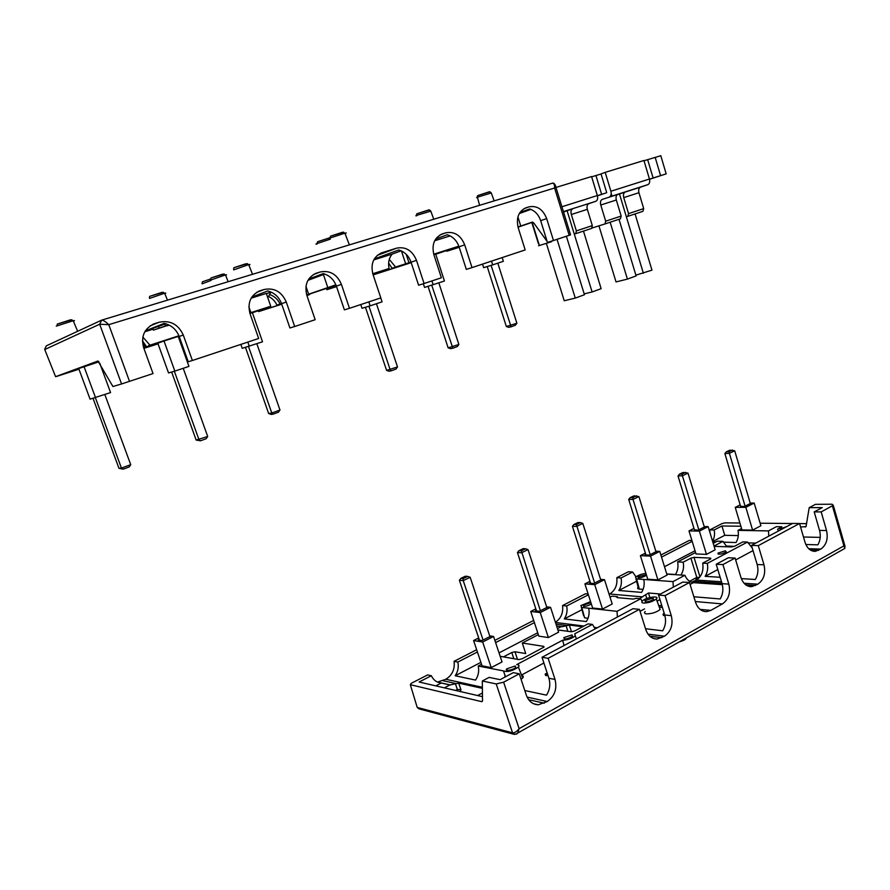 <?xml version="1.0" encoding="UTF-8"?>
<svg xmlns="http://www.w3.org/2000/svg" width="890" height="890" viewBox="0 0 890 890"><rect width="100%" height="100%" fill="white"/><g stroke="black" fill="none" stroke-linecap="round" stroke-linejoin="round"><path stroke-width="1.33" d="M564.271 211.664L572.671 208.85C571.069 209.717 570.612 211.609 571.324 214.501L587.344 209.339C586.655 206.469 587.111 204.589 588.735 203.71L595.888 201.262C597.546 200.372 598.024 198.47 597.335 195.533L561.924 206.758M555.972 187.445L591.561 176.543L597.335 195.533M602.23 194.254L597.413 195.811M597.379 195.678L605.1 193.252M591.65 176.832L601.062 173.995M551.744 241.079L568.043 235.694M587.344 209.339L592.317 225.615L576.375 230.899L571.324 214.501M576.375 230.899L575.685 233.681L591.616 228.385L592.317 225.615M583.473 231.089L601.139 288.672L592.106 291.964L567.097 210.763L574.295 234.115L575.685 233.681M538.561 245.762L551.6 241.691M564.827 211.353L563.481 211.787L564.827 211.353L563.67 212.398M635.082 213.934L651.958 270.148L635.894 275.155M598.926 225.849L616.025 281.93L627.406 279.104L636.116 275.922L619.006 219.285M643.381 273.274L619.496 194.009L626.371 216.804L642.925 211.331L643.692 208.605L628.562 213.611L623.745 197.613L638.942 192.718C638.297 189.904 638.809 188.057 640.489 187.167L647.853 184.653C649.567 183.763 650.101 181.883 649.444 179.023L610.896 191.239L605.189 172.36L643.937 160.489L649.444 179.023M610.151 222.222L627.406 279.104M611.219 193.553L611.997 196.112M621.176 216.059L605.69 221.198L600.772 205.012L616.325 200.005L621.176 216.059L620.43 218.807L604.966 223.946L605.69 221.198M640.5 187.167L625.247 192.04C623.578 192.93 623.089 194.777 623.745 197.613M649.489 179.157L666.165 173.862L649.522 179.279M660.591 175.664L655.185 157.397L644.015 160.767M660.803 155.717L655.185 157.397M600.605 194.765L606.724 192.696L601.028 173.906L605.189 172.36M638.942 192.718L643.692 208.605M628.562 213.611L627.806 216.348M591.683 228.129L604.966 223.946M616.325 200.005C615.658 197.168 616.147 195.299 617.805 194.421L602.207 199.405C600.561 200.283 600.082 202.152 600.772 205.012M617.805 194.421L647.853 184.653L609.405 196.946M610.896 191.239C611.586 194.154 611.085 196.056 609.416 196.935M625.258 192.04L617.226 194.732M592.106 291.964L584.196 293.889M546.349 243.337L564.238 300.764L575.274 298.094L584.452 294.746L566.529 236.729M557.196 239.822L575.274 298.094M448.137 347.845L450.596 348.669L452.854 348.19L457.36 346.533L458.873 344.474L448.137 347.845L428.046 286.346M458.873 344.474L438.837 282.887M431.739 285.212L452.854 348.19M207.693 436.478L196.156 440.072L200.528 440.784L206.157 438.726L207.693 436.478L183.229 368.304M196.156 440.072L171.648 372.031M174.351 371.252L198.982 439.671L200.528 440.784M386.583 370.374L389.086 371.23L391.233 370.807L395.994 369.05L397.519 366.947L386.583 370.374L365.445 307.261M397.519 366.947L376.437 303.735M368.927 306.204L390.143 369.65L391.233 370.807M104.831 394.504L130.73 464.669L121.441 468.073L118.971 468.318L93.027 398.32M118.971 468.318L123.198 469.164L129.206 466.961L130.73 464.669M95.364 397.663L121.441 468.073L123.198 469.164M506.354 326.53L508.757 327.342L511.127 326.808L515.388 325.239L516.89 323.226L506.354 326.53L487.208 266.566M516.89 323.226L497.81 263.173M491.091 265.376L511.127 326.808M248.488 346.466L271.784 413.005L279.972 410.001L256.832 343.707M268.658 413.539L271.272 414.451L273.152 414.139L271.784 413.005L268.658 413.539L245.462 347.367M273.152 414.139L278.448 412.192L279.972 410.001M411.002 262.016L408.966 262.717L406.207 254.295M178.923 335.775L148.508 345.654M101.783 320.111L552.189 183.251C553.903 183.084 554.704 184.664 554.592 188.013L555.683 186.544L570.579 234.815M555.705 186.511L555.382 185.131M44.745 349.525L99.68 324.227L121.574 383.957L153.036 373.566L143.657 347.712C140.709 336.275 144.358 328.254 154.604 323.649L159.076 322.247C170.224 320.022 178.289 324.283 183.273 335.029L192.374 360.495L258.667 338.478L250.012 313.647C247.275 302.656 250.602 295.035 260.002 290.774L264.052 289.506C274.265 287.514 281.674 291.697 286.28 302.033L294.69 326.508L315.16 319.71L306.872 295.435C304.247 284.689 307.417 277.268 316.373 273.185L320.222 271.984C329.945 270.126 337.01 274.254 341.415 284.366L349.47 308.307L380.809 297.905L372.943 274.265C370.44 263.807 373.422 256.632 381.877 252.76L396.651 248.143C405.74 246.441 412.348 250.502 416.487 260.314L424.085 283.521L441.384 277.78L433.897 254.74C431.505 244.55 434.32 237.597 442.33 233.903L445.734 232.835C454.412 231.233 460.742 235.249 464.714 244.861L472.012 267.601L525.178 249.934L518.202 227.729C515.966 217.905 518.558 211.275 525.957 207.815L529.083 206.836C537.115 205.401 542.978 209.328 546.671 218.606L553.48 240.534L570.59 234.849M435.744 254.262L458.884 246.285M423.351 283.754L424.552 287.414L444.433 281.017L435.655 253.984L433.842 254.562M431.906 280.929L433.163 284.778M360.773 304.558L362.03 308.296L370.14 305.837L382.077 301.855L380.764 297.916M368.816 301.888L370.14 305.837M482.514 264.108L483.659 267.668L492.704 264.875L503.351 261.315L502.171 257.588M491.503 261.126L492.704 264.875M163.994 340.981L157.819 343.206L168.544 372.943L174.84 371.108L188.958 366.391L178.234 336.42L163.994 340.981L174.84 371.108M98.946 361.818L78.721 368.549L90.068 399.154L110.571 392.59L99.758 363.209M84.027 366.591L95.519 397.619M240.856 344.397L242.225 348.324L262.528 341.805L252.382 312.668L249.945 313.458M247.809 342.083L249.267 346.232M192.374 360.495L188.235 361.752L179.19 336.487C176.409 329.478 171.403 325.106 164.172 323.382L145.337 330.869M294.69 326.508L289.918 327.976L281.552 303.69C278.982 296.949 274.376 292.71 267.745 290.963L251.826 297.049M306.727 295.002L330.602 287.014M349.47 308.307L344.397 309.876L336.376 286.124C333.906 279.527 329.511 275.355 323.192 273.608L308.708 279.048M424.085 283.521L418.611 285.223L411.058 262.194C408.744 255.797 404.616 251.725 398.698 249.968L374.267 258.99M472.012 267.601L466.327 269.381L459.062 246.808C456.826 240.545 452.877 236.529 447.214 234.782L435.688 238.998M553.48 240.534L547.439 242.436L540.664 220.664C538.584 214.612 534.912 210.719 529.672 208.972L519.927 212.488M459.184 247.197L446.825 251.247L459.207 247.275M446.825 251.247L446.435 250.457M373.144 274.877L411.213 262.661M336.509 286.524L326.919 289.695L336.542 286.613M326.919 289.695L326.385 288.694M281.696 304.102L258.556 311.611L281.73 304.191M258.556 311.611L258.089 310.743M143.902 348.379L158.053 343.84M55.881 376.648L78.954 369.205M129.528 381.376L108.791 324.672C105.565 321.613 103.207 320.1 101.727 320.122L99.68 324.227L108.791 324.672L554.592 188.013L569.2 235.316M547.128 241.446L533.789 222.989L532.153 222.155L517.98 226.961M158.019 343.751L143.869 348.29M411.191 262.583L373.132 274.821M121.574 383.957L112.919 386.516L97.933 361.017L55.581 376.67L44.678 349.37L46.291 345.865L101.06 320.411M450.529 249.968L450.173 249.167M518.047 227.195L532.732 222.144M434.654 240.767L450.14 235.906M401.145 250.813L392.134 254.117C388.93 258.111 387.907 262.895 389.075 268.502L372.776 273.719M373.778 259.891L392.134 254.117M98.679 361.451L95.909 362.341L98.59 361.351M144.781 331.792L153.069 329.189M149.887 345.064L142.834 337.065M458.84 246.174L433.73 254.206M306.883 295.458L309.653 294.568L306.905 295.524M389.286 259.413L395.605 267.033L392.078 268.257L411.058 262.172M401.435 250.947L405.662 263.807L395.605 267.033M405.662 263.807L408.966 262.717M269.292 294.457C274.176 295.992 277.769 299.185 280.072 304.035L281.518 303.579M143.101 341.571L145.159 347.267L148.663 346.11M145.159 347.267L143.668 347.745M146.338 346.355L142.445 340.903M266.377 293.611L270.983 292.165L267.801 297.738M251.125 298.183L266.31 293.422L270.76 306.26L250.891 312.624L248.877 306.861M78.921 369.116L67.918 372.643L78.821 368.849M143.702 347.834L157.853 343.295M252.415 312.757L270.76 306.26M250.891 312.624L249.801 313.013M78.809 368.794L76.217 369.561L78.765 368.694M179.246 336.631L178.401 336.909M168.944 324.995L153.414 330.134L152.78 328.388L165.907 323.804M153.414 330.134L168.733 324.895M158.609 328.276L168.032 325.228L158.609 328.276M158.409 326.152L159.043 327.932M167.787 324.483L168.021 325.117M169.256 325.15L167.287 325.773L169.178 325.117M251.414 312.613L261.082 309.464L251.414 312.613M433.786 254.384L441.062 252.015L433.808 254.462M336.008 285.111L330.646 287.203M306.694 294.868L335.886 284.811M325.695 288.649L316.328 291.697L325.695 288.649M335.953 284.967L331.013 286.547L335.897 284.856M281.552 303.668L276.968 305.136C275.088 301.109 272.195 298.183 268.313 296.37M280.072 304.035L276.968 305.136M307.918 280.35L324.761 274.064M308.641 294.245L305.96 286.402M517.913 216.904L520.784 226.06M519.259 213.567L530.885 209.384M372.899 274.131L389.075 268.502M261.593 310.543L261.159 309.664M330.212 288.549L329.723 287.526M374.59 274.32L374.278 273.653M388.63 263.028L392.078 268.257M636.584 581.248L618.817 590.493C621.209 586.732 621.943 582.561 621.031 577.977L632.612 572.014L635.972 576.798M581.982 609.694L564.305 618.906C566.83 614.99 567.62 610.696 566.663 605.99L588.39 594.798M480.9 662.36L455.179 675.755C457.994 671.561 458.884 666.999 457.838 662.06L477.418 651.981M495.608 642.602L534.401 622.611M537.727 632.757L499.034 652.904M800.577 526.991L806.029 526.602L809.21 507.656L822.26 507.6L814.194 511.906L821.17 511.906L826.543 530.529C828.301 538.873 826.398 545.058 820.836 549.086L815.362 551.333C810.545 551.377 807.108 548.374 805.038 542.31L799.554 523.498L758.291 545.626L763.998 564.827C765.856 573.438 763.809 579.891 757.846 584.174L751.705 586.655C746.654 586.644 743.072 583.584 740.936 577.477L735.107 558.052L722.925 564.583L728.832 584.118C730.746 592.885 728.61 599.482 722.413 603.921L710.776 610.406L706.627 611.63C701.442 611.575 697.76 608.482 695.58 602.352L689.483 582.516L665.075 595.61L671.305 615.669C673.318 624.68 671.038 631.533 664.452 636.216L657.165 639.031C651.825 638.92 648.031 635.794 645.817 629.642L639.443 609.35L632.99 608.704L542.021 657.287L548.885 678.258C550.621 684.21 549.831 689.828 546.505 695.146L524.8 690.54M590.593 601.662L580.881 605.567L581.793 607.458L617.026 611.33L640.722 598.748L636.261 598.347L633.135 599.081L617.193 597.624L617.404 596.645L612.031 596.155L610.051 597.19M660.502 594.008L648.465 592.996L639.443 598.625M726.919 546.794L722.958 541.354L717.296 541.198L713.202 543.334M715.282 546.404L715.015 545.514L722.958 541.354M715.015 545.514L714.915 546.393L731.647 546.938L734.806 546.149L742.816 541.899L747.511 542.032L752.284 548.118M755.799 543.1L747.867 542.878M460.264 691.53L460.942 689.717L457.349 689.427L455.469 690.429M845.022 546.226L843.898 545.882L844.821 548.429L843.331 549.275M516.322 734.172L517.769 733.048L519.115 728.654C516.79 731.636 514.609 733.037 512.573 732.859L417.21 707.428L416.987 706.671M639.443 609.35L548.129 658.322L555.026 679.437C557.262 688.949 554.659 696.314 547.25 701.52L538.261 704.791C532.62 704.502 528.638 701.298 526.335 695.179L519.259 673.808L503.629 682.185L496.22 683.943L482.313 680.995L482.514 700.719L481.713 701.665L410.323 684.699L411.191 683.364L427.623 674.92L431.316 675.732C433.486 680.16 436.801 682.585 441.251 683.019L449.895 684.966L444.377 687.859M437.48 682.085L445.834 679.27C452.265 675.21 455.001 669.224 454.067 661.337L457.838 662.06M449.895 684.966L458.706 683.131L482.38 688.359M556.628 626.071L562.335 626.694L569.322 625.025L582.683 626.727M596.055 628.429L594.798 628.262M689.483 582.516L682.864 582.06L658.533 595.054L664.73 614.979C666.298 620.63 665.609 625.904 662.672 630.799L645.528 628.729M555.393 622.255C560.989 618.483 563.381 612.921 562.569 605.556L566.663 605.99M588.713 608.337C589.692 613.143 588.891 617.56 586.332 621.565L564.305 618.906M617.382 617.037L617.026 611.33M609.127 594.286L609.694 593.997C615.179 590.482 617.549 585.042 616.803 577.688L621.031 577.977M709.942 532.532L709.742 529.917L721.99 523.62L724.916 522.864L739.902 523.009M519.259 673.808L513.274 672.64L500.136 679.66L489.099 677.401L482.313 680.995M691.919 540.497L689.294 540.419L660.881 555.026M661.526 557.118L692.164 541.32M533.677 620.408L494.862 640.366M476.662 649.722L454.067 661.337M538.339 634.637L522.274 643.025L525.745 653.56L514.976 651.758L511.783 652.526L503.473 656.887M588.145 594.008L585.509 593.764L562.569 605.556M617.86 597.646L617.404 596.645M632.612 572.014L628.351 571.747L616.803 577.688M741.548 528.538L737.999 530.384L768.471 530.896L776.403 526.68L781.821 526.758L777.548 529.25L778.583 530.93M806.64 523.654L799.576 523.587M792.456 523.52L760.138 523.209M709.742 529.917L714.169 529.984L721.935 525.99L740.858 526.235M780.474 529.917L780.007 528.916L786.538 526.68M750.226 503.106L754.175 503.061L760.894 525.745L752.606 530.106L741.971 529.928L735.229 507.389L740.169 504.875M738.311 535.602L724.738 535.313L712.679 541.587M721.935 525.99L724.738 535.313M737.999 530.384C738.856 534.868 738.199 538.906 736.019 542.522L723.303 542.155M482.469 696.67L419.112 682.018L431.316 675.732M441.251 683.019L435.777 685.867M481.546 664.285L478.23 666.009C479.298 671.071 478.397 675.766 475.538 680.082L455.179 675.755M695.591 552.534L677.613 561.913C678.514 566.529 677.802 570.724 675.477 574.495L666.732 573.95M561.156 626.66L557.452 628.596M715.86 541.943L712.756 541.854M695.057 550.777L664.496 566.696M712.567 541.231C714.436 537.805 714.97 534.056 714.169 529.984M691.53 582.227L696.314 580.069C701.721 576.464 703.834 570.824 702.688 563.159L710.487 559.031L710.587 558.086L710.821 558.831M699.974 576.854L694.011 557.351L710.587 558.086M699.629 577.298L696.803 577.432L696.047 579.245L698.138 578.823M694.011 557.351L690.907 558.141L696.803 577.432L689.616 581.281M505.498 676.789L503.44 670.893L478.23 666.009M504.864 677.134L504.964 674.876M673.33 587.144L672.996 581.604L684.888 575.285C686.757 579.601 689.594 582.06 693.377 582.661L690.073 584.441M644.527 608.916L640.055 611.319M640.722 598.748L642.102 601.328M717.807 569.533L705.136 576.342C707.494 572.459 708.218 568.143 707.294 563.392L747.511 542.032M799.554 523.498L792.623 523.431L751.472 545.414L757.156 564.494C758.603 569.9 757.991 574.895 755.332 579.479L741.314 578.6M720.155 577.276L705.136 576.342M753.018 550.61L735.663 559.932M735.107 558.052L728.343 557.763L716.205 564.249L722.09 583.651C723.57 589.147 722.936 594.253 720.177 598.959L693.855 596.756M693.377 582.661L722.369 584.674M659.268 607.136L662.205 607.425M664.975 615.847C662.905 615.524 662.494 614.701 663.751 613.366M659.345 607.336L660.135 609.505C656.397 612.353 651.825 613.811 646.44 613.889C644.427 613.611 644.015 612.821 645.217 611.541M477.596 695.546L482.436 692.943M814.194 511.906L819.545 530.418C820.903 535.658 820.346 540.464 817.877 544.836L805.839 544.502M768.793 536.158L768.471 530.896M820.213 537.382L803.492 537.015M517.769 733.048L844.821 548.429L844.955 546.026L833.274 505.298L832.039 504.218L815.462 504.341L809.21 507.656M833.274 505.298L821.17 511.906M591.361 604.065C586.321 606.568 583.64 606.935 583.328 605.189L590.904 602.641M600.583 579.39L604.499 579.679L612.198 603.976L602.508 609.072L592.629 608.037L584.908 583.896L589.959 581.326M684.888 575.285L666.799 574.15M645.918 573.383C641.456 573.994 637.997 575.263 635.527 577.187L636.639 578.945L672.996 581.604M646.418 574.962L646.118 575.474C641.345 577.999 638.608 578.456 637.93 576.82L646.329 574.706M655.83 551.233L659.757 551.388L667.088 575.096L657.921 579.913L647.742 579.212L640.388 555.66L645.395 553.102M588.034 618.25L584.619 617.849L581.793 607.458M503.44 670.893C507.467 672.351 512.462 671.049 518.403 666.999C519.615 665.553 519.048 664.752 516.712 664.619L562.614 640.233C567.642 640.01 571.87 638.542 575.307 635.838L576.453 638.898M557.897 629.953L571.38 631.767L574.695 630.966L588.067 623.879L592.406 624.413L574.784 633.769L575.307 635.838M522.274 643.025L543.779 646.374L544.013 647.086L543.779 646.374M500.169 656.297L518.803 659.59L522.174 658.778L544.035 647.075M572.059 634.904L572.615 636.283C567.241 639.243 564.316 639.676 563.86 637.585L572.059 634.904M515.243 665.987L515.666 667.467C513.285 670.148 503.918 671.561 506.722 668.835L515.243 665.987M546.638 606.869L550.532 607.292L558.62 632.167L548.385 637.552L538.839 636.161L530.751 611.452L535.825 608.871M489.689 635.861L493.561 636.45L502.038 661.926L491.224 667.622L482.069 665.854L473.58 640.544L478.686 637.952M543.89 663.006L521.495 675.043M564.06 645.517L562.614 640.233M592.406 624.413L595.321 628.818M643.103 589.38L639.332 589.08C637.518 588.88 637.118 588.234 638.119 587.133L635.961 578.845M643.804 579.568C644.727 584.263 643.982 588.535 641.568 592.395L618.817 590.493M643.57 603.064C641.701 602.83 641.323 602.118 642.447 600.939C645.918 597.279 660.18 595.232 656.297 598.981C652.804 601.596 648.565 602.953 643.57 603.064M652.882 598.091L653.649 599.393C648.398 602.152 645.517 602.563 644.983 600.616L652.882 598.091M661.548 604.733L660.892 602.63M521.651 675.454C523.453 675.799 523.776 676.656 522.641 678.024L521.084 679.326M547.84 675.065L545.626 675.51L545.158 674.075L547.161 672.985M547.372 673.63L545.158 674.075M546.66 675.71L546.182 674.275M725.339 550.81L726.273 551.9C721.401 554.381 718.619 554.793 717.941 553.146L725.339 550.81M550.532 607.292L540.23 612.565L530.751 611.452M545.893 607.959L539.418 611.263L535.346 610.796L536.303 610.306M548.385 637.552L540.23 612.565M604.499 579.679L594.731 584.674L584.908 583.896M599.849 580.38L593.719 583.517L589.503 583.195L590.404 582.727M602.508 609.072L594.731 584.674M493.561 636.45L482.669 642.024L473.58 640.544M488.922 637.073L482.08 640.566L478.175 639.943L479.176 639.432M491.224 667.622L482.669 642.024M704.212 526.568L708.151 526.624L699.384 531.107L688.994 530.918L693.966 528.393M703.534 527.403L698.016 530.218L694.378 529.728M708.151 526.624L715.16 549.798L706.46 554.381L696.024 553.958L688.994 530.918M706.46 554.381L699.384 531.107M754.175 503.061L745.831 507.333L735.229 507.389M749.569 503.885L744.329 506.555L740.558 506.199M752.606 530.106L745.831 507.333M659.757 551.388L650.534 556.116L640.388 555.66M655.118 552.145L649.322 555.104L644.972 554.915L645.828 554.481M657.921 579.913L650.534 556.116M657.076 601.139L659.946 599.593M677.613 561.913L683.175 562.191L690.907 558.141M683.175 562.191C684.098 566.93 683.342 571.213 680.906 575.04M702.688 563.159L707.294 563.392M751.472 545.414L758.291 545.626M716.205 564.249L722.925 564.583M658.533 595.054L665.075 595.61M542.021 657.287L548.129 658.322M571.146 631.744L567.531 631.255M479.421 640.144L459.385 580.269L463.223 580.603L470.165 577.287L467.695 576.397L463.201 578.544L460.898 578.344L465.392 576.208L467.695 576.397M463.201 578.544L463.223 580.603L483.081 640.055M490.423 638.063L470.165 577.287M459.385 580.269L460.898 578.344M740.669 506.577L724.872 453.577L729.377 453.322L745.097 506.165M732.481 450.029L729.044 451.675L726.34 451.831L729.778 450.195L734.695 450.785L729.377 453.322L729.044 451.675M750.737 504.819L734.695 450.785M724.872 453.577L726.34 451.831M536.503 610.929L517.446 552.568L521.451 552.757L528.026 549.62L525.612 548.752L521.362 550.788L518.948 550.676L523.198 548.652L525.612 548.752M521.362 550.788L540.375 610.774M547.317 608.938L528.026 549.62M517.446 552.568L518.948 550.676M694.511 530.162L678.002 475.95L682.408 475.783L698.828 529.806M685.745 472.334L682.129 474.059L679.482 474.17L683.086 472.445L688.003 473.113L682.408 475.783L682.129 474.059M704.758 528.36L688.003 473.113M678.002 475.95L679.482 474.17M590.582 583.273L572.415 526.335L576.575 526.402L582.805 523.42L580.447 522.586L576.409 524.51L573.917 524.477L577.944 522.564L580.447 522.586M576.409 524.51L594.62 583.061M601.206 581.359L582.805 523.42M572.415 526.335L573.917 524.477M645.973 554.96L628.707 499.468L633.013 499.412L650.178 554.67M636.584 495.797L632.779 497.61L630.198 497.655L634.003 495.841L638.898 496.598L633.013 499.412L632.779 497.61M656.408 553.102L638.898 496.598M628.707 499.468L630.198 497.655M539.396 245.518L532.164 222.344M563.426 211.631L595.888 201.262L563.426 211.631M592.34 227.918L592.006 226.839M529.083 206.836L523.943 208.705M526.101 207.77L525.156 208.115M159.076 322.247L150.199 325.829M154.916 323.548L152.223 324.639M445.734 232.835L439.949 234.971M442.497 233.847L441.318 234.281M264.052 289.506L256.531 292.421M260.247 290.696L258.3 291.453M382.077 252.693L380.686 253.216M546.671 218.606L540.664 220.664M490.023 191.773L478.575 195.299M479.588 205.312L477.507 197.524C476.183 197.836 476.284 197.68 477.808 197.068L491.269 192.985M247.465 263.629L233.981 267.679M233.714 269.87L248.677 264.608C250.468 264.197 250.524 264.33 248.844 265.02M149.542 298.428L164.628 293.211C166.274 292.832 166.319 292.966 164.784 293.589M163.371 292.243L149.743 296.337M224.224 273.964L211.141 277.914M210.808 280.005L225.448 274.921C226.994 274.565 227.039 274.676 225.593 275.277M317.185 243.927C315.65 244.294 315.505 244.205 316.74 243.671L330.312 239.154M329.956 237.697L317.663 241.702M343.718 232.19L330.568 236.15M330.112 238.431C328.477 238.82 328.321 238.731 329.634 238.153L344.897 233.169C346.7 232.746 346.744 232.891 345.053 233.592M202.13 283.843L210.941 280.461M202.03 283.498L202.419 281.807L210.674 278.971L202.497 281.785M429.492 209.884L417.61 213.533M416.743 215.736C415.374 216.059 415.396 215.936 416.787 215.347L430.771 211.141M56.259 326.152L73.191 320.723C74.949 320.322 75.005 320.456 73.358 321.123M71.856 319.732L57.349 324.06M164.85 324.138L165.484 325.907M323.404 274.554L327.787 287.514M183.273 335.029L179.19 336.487M286.28 302.033L281.552 303.69M316.595 273.119L314.926 273.753M464.714 244.861L459.062 246.808M416.487 260.314L411.058 262.194M396.651 248.143L377.271 255.374M341.415 284.366L336.376 286.124M320.222 271.984L313.302 274.621M649.889 597.546L648.465 592.996M645.595 594.676L646.796 598.514M455.469 683.887L457.349 689.427L456.859 690.751M818.6 550.332L810.39 550.053M820.836 549.086L808.676 548.696M832.406 505.876L843.898 545.882L519.115 728.654L503.629 682.185M496.22 683.943L512.573 732.859L514.531 734.417L517.346 733.482M513.886 734.272L419.012 708.852L417.21 707.428L410.323 684.699M456.125 683.609L443.075 680.705M528.671 699.729L544.257 703.189M547.25 701.52L527.103 697.104M482.369 687.291L445.834 679.27M566.774 625.514L556.005 624.135M649.778 636.161L661.793 637.696M664.452 636.216L648.02 634.147M597.335 627.739L594.042 627.328M583.951 626.048L555.46 622.455M671.305 615.669L664.73 614.979M642.702 596.901L609.694 593.997M511.783 652.526L513.83 658.711M806.073 526.546L805.127 527.047M696.047 579.245L696.536 579.946M826.543 530.529L819.545 530.418M482.425 701.287L481.713 701.665M710.776 610.406L700.074 609.383M661.771 605.734L658.644 605.434M555.026 679.437L548.885 678.258M636.639 578.945L639.332 589.08M722.413 603.921L695.324 601.54M755.454 585.52L745.842 584.864M721.957 583.239L693.966 581.326M757.846 584.174L744.085 583.261M721.512 581.76L696.314 580.069M763.998 564.827L757.156 564.494M728.832 584.118L722.09 583.651M734.45 546.315L726.04 546.048M460.942 689.717L458.706 683.131M517.49 659.356L514.976 651.758M566.173 625.781L567.787 631.288M571.347 631.31L569.322 625.025M595.922 175.497L601.629 194.32M531.797 222.467L538.472 243.827M640.489 187.167L625.247 192.04M647.653 159.633L653.104 178M660.769 155.617L666.165 173.862M260.002 290.774L258.534 291.341M381.877 252.76L380.876 253.138M525.957 207.815L525.289 208.06M555.627 186.422C554.748 183.674 553.602 182.617 552.189 183.251L101.504 320.2M477.429 197.224C477.174 196.078 477.541 195.444 478.531 195.322L489.311 191.795L491.169 192.696L494.173 200.884M233.592 269.447L233.903 267.701L245.84 263.774L248.677 264.608L252.526 274.298M149.42 298.05L149.654 296.37L161.936 292.365L164.628 293.211L167.476 300.141M210.696 279.638L211.064 277.936L222.8 274.098L225.448 274.921L228.174 281.696M317.062 243.526L317.597 241.724L329.956 237.752M329.99 238.008L330.502 236.173L342.739 232.179L344.897 233.169L349.381 244.872M416.654 215.402C416.431 214.212 416.731 213.6 417.555 213.544L428.713 209.907L430.649 210.819L433.797 219.218M57.171 325.751L57.249 324.094L70.477 319.822L73.191 320.723L77.653 331.28M442.33 233.903L441.484 234.215M316.373 273.185L315.138 273.653M154.604 323.649L152.513 324.494M450.462 684.989L437.591 682.085M562.335 626.694L556.595 625.948M616.848 597.045L617.026 597.602M538.261 704.791L533.455 703.712M706.627 611.63L703.957 611.374M662.182 607.325L659.234 607.036M656.297 598.981L660.135 609.505M581.37 607.392L583.618 615.758M518.403 666.999L522.641 678.024M638.252 577.832L637.93 576.82M583.684 606.301L583.328 605.189M686.212 637.963C686.268 639.176 683.909 640.511 679.126 641.957M780.296 529.884L780.007 528.916M507.222 670.315L506.722 668.835M564.305 638.942L563.86 637.585M645.372 601.863L644.983 600.616M718.252 554.17L717.941 553.146M657.165 639.031L653.972 638.62M815.362 551.333L813.582 551.277M751.705 586.655L749.436 586.499M722.346 584.619L692.709 582.561"/></g></svg>
